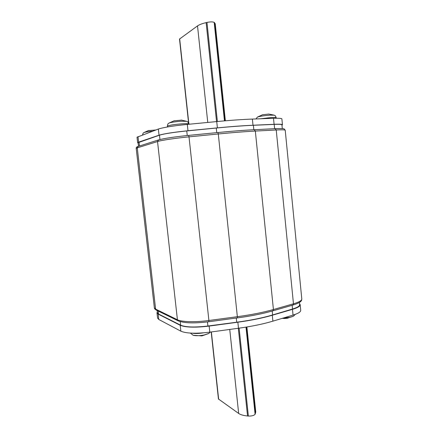 <?xml version="1.0" encoding="UTF-8"?>
<svg xmlns="http://www.w3.org/2000/svg" width="438" height="438" viewBox="0 0 438 438"><rect width="100%" height="100%" fill="white"/><g stroke="black" fill="none" stroke-linecap="round" stroke-linejoin="round"><path stroke-width="0.66" d="M157.423 312.787L158.556 314.03L180.631 325.193C185.707 327.257 194.8 327.536 207.902 326.014L236.728 322.215C250.64 320.348 262.603 317.928 272.617 314.96L292.529 309.025C297.402 307.525 299.773 306.053 299.636 304.607L299.428 302.45M282.296 128.586L281.93 124.846C281.869 124.343 279.291 124.189 274.193 124.392L253.367 125.279C242.893 125.733 230.525 126.653 216.268 128.038L186.747 130.94C173.349 132.331 164.261 133.743 159.476 135.172L138.09 142.679M225.373 120.8L215.244 23.74L214.171 22.371C212.709 21.736 210.306 21.752 206.966 22.42L206.134 22.617C202.093 23.603 199.219 24.698 197.516 25.902L179.509 39.053L188.619 123.275M211.193 331.971L218.442 398.991L238.666 413.45C240.561 414.753 243.517 415.596 247.541 415.985L248.362 416.056C251.647 416.16 253.892 415.569 255.102 414.271L255.759 412.01L246.884 326.983M299.548 303.671L300.167 304.64C300.304 306.178 297.741 307.744 292.469 309.337L272.294 315.24C262.597 318.065 251.111 320.386 237.85 322.209L209.145 326.091C195.249 327.733 185.602 327.465 180.21 325.275L158.167 314.101L156.99 312.869L157.319 311.878M157.587 318.108L158.775 319.461L180.867 331.183C186.27 333.488 195.917 333.811 209.802 332.163L238.486 328.248C251.74 326.409 263.211 324.043 272.896 321.153L293.044 315.097C298.305 313.46 300.862 311.845 300.72 310.241L300.178 304.766M138.123 142.996L137.647 142.717L138.632 142.136L159.038 135.205C164.124 133.689 173.776 132.199 187.984 130.738L217.396 127.88C230.996 126.571 242.866 125.684 253.005 125.23L274.089 124.293C279.603 124.069 282.39 124.222 282.455 124.759L281.962 125.175M282.45 124.715L281.88 118.939C281.809 118.331 279.017 118.118 273.498 118.298L252.381 119.076C242.225 119.454 230.344 120.286 216.733 121.578L187.3 124.403C173.081 125.859 163.429 127.409 158.353 129.046L137.023 137.236M148.608 130.59L155.797 129.993M276.269 118.233L276.214 117.718C275.064 114.712 274.785 115.72 274.254 115.189L269.786 115.156C263.566 115.687 259.416 116.344 257.352 117.132L256.006 118.939M262.521 114.761L268.74 114.05L274.21 115.172M188.783 123.992C187.563 120.872 187.333 121.901 186.676 121.304L180.85 121.255C174.718 121.753 170.727 122.383 168.871 123.133C168.351 123.85 167.891 122.897 167.365 126.21L167.365 126.226M174.225 120.839L181.704 120.111M190.393 333.088L193.158 335.278C195.835 335.941 199.471 335.853 204.064 335.015L208.806 333.438L210.328 332.092M208.63 333.542L201.874 335.919L193.158 335.278M283.364 318.004L289.94 317.32L293.482 316.165L295.234 314.375M293.323 316.252L287.12 318.316M284.634 318.508L282.165 318.366M217.949 132.528C231.795 131.176 243.867 130.245 254.16 129.725L255.338 131.071C244.82 131.619 232.474 132.588 218.299 133.973L217.932 132.522L188.701 135.391L189.008 136.859C175.156 138.205 161.403 140.269 157.532 141.534L158.512 139.936C163.943 138.419 174.006 136.902 188.701 135.391L188.701 135.391C174.023 136.913 164.064 138.408 158.824 139.875M301.798 299.012C301.432 300.353 302.658 301.957 292.841 305.094L293.465 303.802C299.159 302.116 301.935 300.479 301.787 298.88L285.226 130.316C285.171 129.807 282.171 129.697 276.23 129.987L275.141 128.668L254.352 129.714M285.22 130.272L284.246 128.969C283.485 128.816 284.465 128.329 275.141 128.668L254.254 129.714C243.922 130.234 231.811 131.17 217.932 132.522L188.712 135.397M218.299 133.973L189.008 136.859L208.893 320.496L237.522 316.663C251.368 314.78 263.337 312.404 273.421 309.535L293.465 303.802L276.23 129.987L255.338 131.071L273.421 309.535L272.814 310.854C262.86 313.701 251.078 316.05 237.473 317.906L218.299 133.973M137.264 147.858L136.207 148.438C136.037 147.496 136.689 146.829 138.156 146.412L137.264 147.858L155.61 309.097L177.428 319.767L157.532 141.534L137.264 147.858M237.423 317.873L208.904 321.733C194.412 323.496 184.168 323.206 178.173 320.868L177.428 319.767C181.606 321.963 195.364 322.352 208.893 320.496L208.866 321.7M155.61 309.097L156.295 310.099C154.959 309.283 154.313 308.527 154.362 307.826L155.61 309.097M154.357 307.766L136.207 148.416M292.529 309.025L292.162 305.291M272.217 311.024L272.617 314.96M236.728 322.215L236.29 318.065M207.459 321.919L207.902 326.014M180.631 325.193L180.232 321.629M158.217 311.04L158.556 314.03M274.621 128.695L274.193 124.392M253.367 125.279L253.821 129.736M216.755 132.643L216.268 128.038M186.747 130.94L187.245 135.539M159.963 139.536L159.476 135.172M139.032 142.104L139.476 145.991M179.668 38.823L188.877 123.976M207.765 122.443L197.516 25.902M206.134 22.617L216.553 121.6M214.171 22.371L224.459 120.877M217.385 121.518L206.966 22.42M224.705 120.855L214.445 22.562M238.666 413.45L229.747 329.442M211.368 331.949L218.655 399.286M255.305 413.926L246.238 327.087M248.362 416.056L239.121 328.161M245.997 327.126L255.102 414.271M238.305 328.276L247.541 415.985M158.167 314.101L158.775 319.461M180.867 331.183L180.21 325.275M209.145 326.091L209.802 332.163M238.486 328.248L237.85 322.209M272.294 315.24L272.896 321.153M293.044 315.097L292.469 309.337M274.089 124.293L273.498 118.298M252.381 119.076L253.005 125.23M217.396 127.88L216.733 121.578M187.3 124.403L187.984 130.738M159.038 135.205L158.353 129.046M138.003 136.574L138.632 142.136M148.591 130.48L143.872 132.599C145 132.112 147.918 131.63 152.621 131.165M276.214 117.718C276.082 117.395 274.281 117.351 270.799 117.576L260.676 118.769M257.33 117.143L262.543 114.756M188.811 124.261L188.783 124.009C188.548 123.604 186.194 123.543 181.726 123.828C173.453 124.545 168.668 125.339 167.365 126.21L167.447 126.976M192.178 333.176C195.074 333.685 198.759 333.586 203.227 332.875M138.156 146.412L158.512 139.936M178.173 320.868L156.295 310.099M292.841 305.094L272.814 310.854M157.428 312.847L157.165 310.526M138.501 146.303L138.085 142.662M156.99 312.869L157.592 318.174M137.647 142.717L137.023 137.214M143.872 132.599C143.429 133.234 143.363 132.15 142.547 134.893M174.214 120.729L168.871 123.133M186.676 121.304L181.195 120.061M284.399 318.508L287.175 318.311M189.785 124.162L188.778 123.954"/></g></svg>

